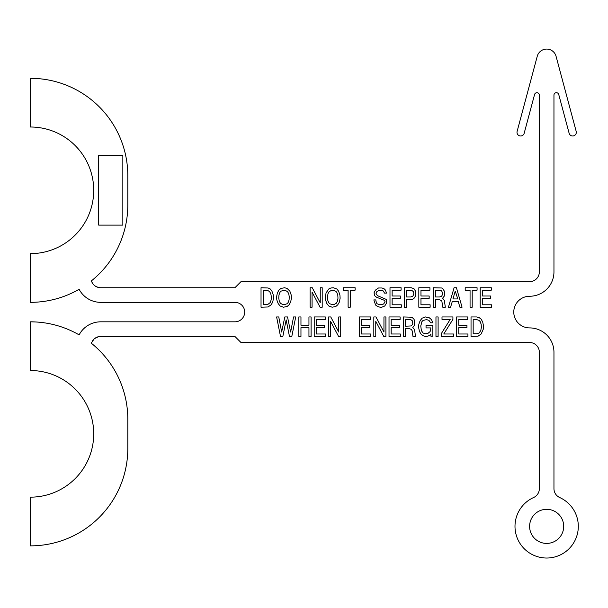 <?xml version="1.0" encoding="UTF-8"?>
<svg xmlns="http://www.w3.org/2000/svg" width="608" height="608" viewBox="0 0 608 608"><rect width="100%" height="100%" fill="white"/><g stroke="black" fill="none" stroke-linecap="round" stroke-linejoin="round"><path stroke-width="0.91" d="M35.272 78.432L30.78 78.31M79.656 290.259L79.101 289.294A97.409 97.409 0 0 1 30.4 302.343L30.4 253.642A63.316 63.316 0 0 0 93.716 190.327A63.316 63.316 0 0 0 30.4 127.011L30.4 78.31A97.409 97.409 0 0 1 127.809 175.72L127.809 204.934A97.409 97.409 0 0 1 91.208 281.033L93.199 284.21M35.272 321.944L30.78 321.83M94.134 338.975L91.208 343.132A97.409 97.409 0 0 1 127.809 419.231L127.809 448.453A97.409 97.409 0 0 1 30.4 545.862L30.4 497.154A63.316 63.316 0 0 0 93.716 433.846A63.316 63.316 0 0 0 30.4 370.53L30.4 321.822A97.409 97.409 0 0 1 79.101 334.879L79.656 333.914M401.295 307.215L389.994 307.215L389.994 287.736L401.098 287.736L401.098 290.168L392.137 290.168L392.137 296.012L400.315 296.012L400.315 298.444L392.137 298.444L392.137 304.783L401.295 304.783L401.295 307.215M426.618 319.633L428.952 320.363L430.707 322.802L432.85 322.802L431.49 319.633L429.149 317.688L425.448 316.958L422.134 318.174L420.189 320.606L418.828 324.262L418.631 327.423L419.406 331.322L420.972 333.997L422.917 335.707L425.448 336.437L427.789 336.194L429.932 335.221L430.905 333.997L430.905 336.194L432.85 336.194L432.85 325.478L426.033 325.478L426.033 327.91L430.905 327.91L430.122 331.565L427.789 333.511L425.448 333.754L423.107 333.024L421.359 330.592L420.774 325.964L421.944 321.579L423.107 320.363L426.618 319.633M413.759 292.843L413.372 291.627L411.814 290.411L406.554 290.168L406.554 296.985L410.643 296.985L412.786 296.256L413.759 294.31L413.759 292.843M442.594 292.843L441.621 290.898L440.64 290.411L435.381 290.168L435.381 296.985L439.478 296.985L441.621 296.256L442.594 294.31L442.594 292.843M444.349 291.141L444.349 296.012L442.594 298.201L444.349 300.398L445.322 307.215L442.784 307.215L441.811 300.884L439.082 299.425L435.381 299.425L435.381 307.215L433.238 307.215L433.238 287.736L441.621 287.979L442.784 288.709L444.349 291.141M410.841 325.964L412.399 324.748L412.786 323.532L412.399 320.849L410.841 319.633L405.574 319.39L405.574 326.207L410.841 325.964M335.836 306.485L337.782 304.783L339.34 302.1L340.123 298.201L339.925 295.04L338.565 291.141L336.809 288.952L333.306 287.736L330.965 287.979L328.822 288.952L326.093 292.843L325.318 296.742L325.508 299.911L326.876 303.559L328.822 305.999L332.135 307.215L335.836 306.485M375.964 293.824L377.72 295.769L386.293 299.425L386.68 302.83L384.735 305.999L381.809 307.215L380.061 307.215L377.522 306.485L375.577 305.026L373.821 299.911L375.774 299.911L376.36 302.83L377.135 303.802L379.863 304.783L383.564 304.046L385.122 301.857L384.537 300.398L376.55 297.228L374.794 295.769L374.019 292.843L375.379 290.168L378.495 287.979L382.006 287.979L384.34 288.952L385.51 290.168L386.483 293.094L384.537 293.094L383.177 290.898L379.863 290.168L376.937 291.384L375.964 293.824M466.944 327.666L458.759 327.666L458.759 333.997L467.917 333.997L467.917 336.437L456.616 336.437L456.616 316.958L467.719 316.958L467.719 319.39L458.759 319.39L458.759 325.234L466.944 325.234L466.944 327.666M370.705 333.997L370.705 336.437L359.404 336.437L359.404 316.958L370.515 316.958L370.515 319.39L361.547 319.39L361.547 325.234L369.732 325.234L369.732 327.666L361.547 327.666L361.547 333.997L370.705 333.997M412.399 332.781L412.399 331.322L411.418 329.376L409.283 328.647L405.574 328.647L405.574 336.437L403.438 336.437L403.438 316.958L411.814 317.201L413.759 318.904L414.542 320.363L414.542 325.234L412.786 327.423L414.542 329.62L415.515 336.437L412.984 336.437L412.399 332.781M459.929 307.215L462.072 307.215L456.426 287.736L454.085 287.736L448.438 307.215L450.581 307.215L452.329 301.37L458.174 301.37L459.929 307.215M455.255 291.141L452.914 298.938L457.786 298.938L455.255 291.141M280.121 305.999L283.427 307.215L287.136 306.485L289.081 304.783L290.639 302.1L291.414 298.201L291.224 295.04L289.856 291.141L287.136 288.466L284.597 287.736L280.896 288.466L278.95 290.168L277.392 292.843L276.61 296.742L276.807 299.911L278.168 303.559L280.121 305.999M332.135 304.532L334.468 304.289L336.224 303.316L337.394 301.37L337.98 298.201L337.782 295.04L336.809 292.357L335.639 291.141L333.306 290.411L330.965 290.654L329.209 291.627L328.039 293.58L327.461 296.742L327.651 299.911L328.624 302.586L329.794 303.802L332.135 304.532M338.565 336.437L330.577 321.336L330.577 336.437L328.624 336.437L328.624 316.958L330.767 316.958L338.755 332.052L338.755 316.958L340.708 316.958L340.708 336.437L338.565 336.437M375.774 321.336L375.774 336.437L373.821 336.437L373.821 316.958L375.964 316.958L383.952 332.052L383.952 316.958L385.905 316.958L385.905 336.437L383.762 336.437L375.774 321.336M92.264 282.864A9.743 9.743 0 0 0 100.7 287.736L234.901 287.736L240.988 281.648L529.606 281.648A9.743 9.743 0 0 0 539.349 271.905L539.349 95.16A2.432 2.432 0 0 0 534.561 94.529L524.172 133.281A3.656 3.656 0 0 1 519.703 135.865A3.656 3.656 0 0 1 517.119 131.396L537.244 56.286A9.743 9.743 0 0 1 556.062 56.286L576.186 131.396A3.656 3.656 0 0 1 573.602 135.865A3.656 3.656 0 0 1 569.134 133.281L558.744 94.529A2.432 2.432 0 0 0 553.956 95.16L553.956 271.905A24.35 24.35 0 0 1 529.606 296.256A15.831 15.831 0 0 0 513.775 312.086A15.831 15.831 0 0 0 529.606 327.91A24.35 24.35 0 0 1 553.956 352.268L553.956 488.642A9.743 9.743 0 0 0 559.687 497.519A31.654 31.654 0 0 1 571.566 545.9A31.654 31.654 0 0 1 521.74 545.9A31.654 31.654 0 0 1 533.619 497.519A9.743 9.743 0 0 0 539.349 488.642L539.349 352.268A9.743 9.743 0 0 0 529.606 342.524L240.988 342.524L234.901 336.437L100.7 336.437A9.743 9.743 0 0 0 92.264 341.308M482.722 322.065L481.164 319.147L479.218 317.688L476.687 316.958L471.033 316.958L471.033 336.437L478.048 336.194L481.164 333.997L483.307 329.133L483.504 325.964L482.722 322.065M465.188 287.736L465.188 290.168L470.06 290.168L470.06 307.215L472.203 307.215L472.203 290.168L477.075 290.168L477.075 287.736L465.188 287.736M271.16 304.783L272.718 302.1L273.494 298.201L273.304 295.04L271.936 291.141L270.18 288.952L268.037 287.979L261.03 287.736L261.03 307.215L268.037 306.972L271.16 304.783M268.037 304.289L270.18 302.586L271.16 299.911L271.35 296.742L270.765 293.58L269.602 291.627L268.037 290.654L263.173 290.411L263.173 304.532L268.037 304.289M324.535 327.666L316.35 327.666L316.35 333.997L325.508 333.997L325.508 336.437L314.214 336.437L314.214 316.958L325.318 316.958L325.318 319.39L316.35 319.39L316.35 325.234L324.535 325.234L324.535 327.666M400.315 333.997L400.315 336.437L389.021 336.437L389.021 316.958L400.125 316.958L400.125 319.39L391.164 319.39L391.164 325.234L399.342 325.234L399.342 327.666L391.164 327.666L391.164 333.997L400.315 333.997M308.948 327.666L308.948 336.437L311.091 336.437L311.091 316.958L308.948 316.958L308.948 325.234L300.96 325.234L300.96 316.958L298.817 316.958L298.817 336.437L300.96 336.437L300.96 327.666L308.948 327.666M84.33 328.145L83.836 328.609M98.671 336.65L94.696 338.504M310.118 307.215L310.118 287.736L312.261 287.736L320.249 302.83L320.249 287.736L322.194 287.736L322.194 307.215L320.059 307.215L312.071 292.114L312.071 307.215L310.118 307.215M476.687 333.754L479.02 333.024L480.776 330.592L481.361 327.423L481.164 324.262L480.191 321.579L479.02 320.363L476.687 319.633L473.176 319.633L473.176 333.754L476.687 333.754M413.957 288.709L415.515 291.141L415.515 296.012L413.957 298.444L412.786 299.182L406.554 299.425L406.554 307.215L404.411 307.215L404.411 287.736L411.228 287.736L413.957 288.709M286.155 319.876L289.469 336.437L291.81 336.437L295.701 316.958L293.558 316.958L290.639 332.052L287.523 316.958L284.795 316.958L281.679 332.052L278.753 316.958L276.61 316.958L280.508 336.437L282.849 336.437L286.155 319.876M430.122 307.215L418.828 307.215L418.828 287.736L429.932 287.736L429.932 290.168L420.972 290.168L420.972 296.012L429.149 296.012L429.149 298.444L420.972 298.444L420.972 304.783L430.122 304.783L430.122 307.215M283.427 290.411L281.094 291.141L279.923 292.357L278.95 295.04L278.753 298.201L279.338 301.37L280.508 303.316L282.264 304.289L284.597 304.532L286.938 303.802L288.108 302.586L289.081 299.911L289.271 296.742L288.694 293.58L287.523 291.627L285.768 290.654L283.427 290.411M453.5 336.437L441.226 336.437L441.226 333.754L450.194 319.39L442.008 319.39L442.008 316.958L452.914 316.958L452.914 319.39L443.764 333.997L453.5 333.997L453.5 336.437M482.334 290.168L482.334 296.012L490.519 296.012L490.519 298.444L482.334 298.444L482.334 304.783L491.492 304.783L491.492 307.215L480.191 307.215L480.191 287.736L491.294 287.736L491.294 290.168L482.334 290.168M435.966 336.437L435.966 316.958L438.11 316.958L438.11 336.437L435.966 336.437M79.61 333.997A24.35 24.35 0 0 1 100.7 321.822L234.954 321.822A9.743 9.743 0 0 0 244.697 312.086A9.743 9.743 0 0 0 234.954 302.343L100.7 302.343A24.35 24.35 0 0 1 79.61 290.168M94.286 285.327L95.502 286.231M96.079 286.566L98.671 287.523M98.678 225.112L122.839 225.112L122.839 155.542L98.678 155.542L98.678 225.112M355.118 290.168L355.118 287.736L343.239 287.736L343.239 290.168L348.11 290.168L348.11 307.215L350.254 307.215L350.254 290.168L355.118 290.168M83.836 295.556L84.33 296.02M563.7 526.368A17.047 17.047 0 0 0 538.133 511.602A17.047 17.047 0 0 0 538.133 541.128A17.047 17.047 0 0 0 563.7 526.368"/></g></svg>
